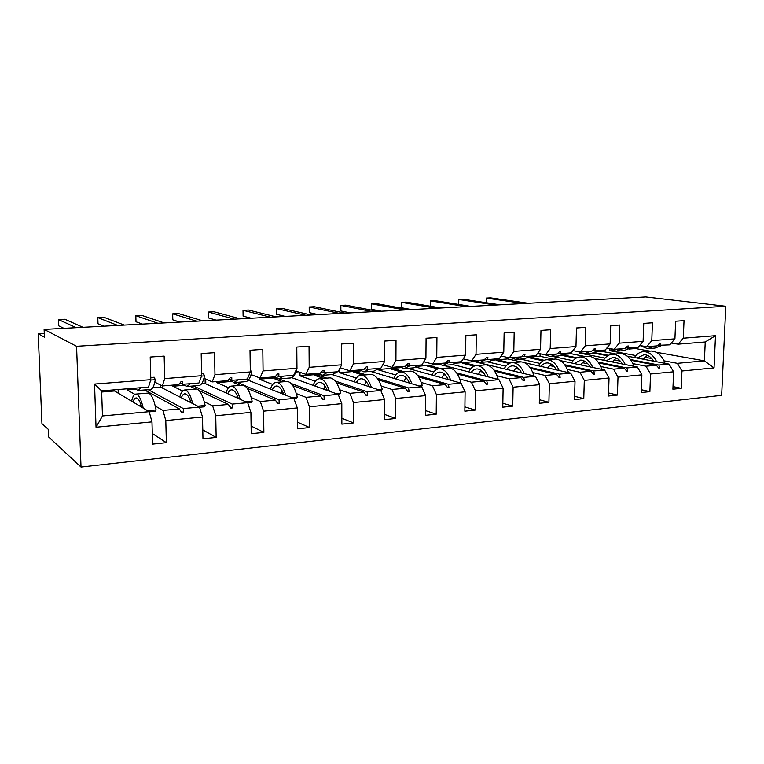 <?xml version="1.0" encoding="UTF-8"?>
<svg xmlns="http://www.w3.org/2000/svg" width="764" height="764" viewBox="0 0 764 764"><rect width="100%" height="100%" fill="white"/><g stroke="black" fill="none" stroke-linecap="round" stroke-linejoin="round"><path stroke-width="1.15" d="M81.013 467.043L48.504 436.846L48.199 429.272L41.944 423.638L38.2 333.744L44.436 337.182L44.121 329.408L76.572 346.302L81.013 467.043L721.655 395.341L725.8 306.268L76.572 346.302M601.554 350.389L601.526 351.297L615.774 353.999M627.282 356.186L669.025 364.103L658.826 365.039L630.52 359.577M673.008 386.565L681.24 388.322L672.903 389.21L673.6 371.801L669.025 364.103M656.266 352.261L704.408 360.866L705.239 341.986L678.136 344.182L683.303 338.204L684.028 320.651L675.634 321.224L674.927 338.853L651.778 340.658L646.716 346.732L639.659 345.5M657.67 345.366L669.78 344.86L674.927 338.853M571.3 352.729L571.271 353.77L585.205 356.559M594.535 358.421L637.377 366.997L626.824 367.971L598.174 362.126M641.349 389.707L649.877 391.636L641.244 392.543L641.884 374.847L637.377 366.997M651.778 340.658L652.437 322.8L643.746 323.401L643.097 341.336L619.126 343.198L614.189 349.358L606.874 348.012M625.544 347.935L638.074 347.429L643.097 341.336M540.091 353.78L540.033 356.31L553.633 359.195M560.47 360.646L604.611 369.996L593.676 370.998L564.672 364.734M608.564 392.954L617.408 395.064L608.469 396.01L609.042 377.999L604.611 369.996M619.126 343.198L619.719 325.034L610.713 325.645L610.13 343.905L585.291 345.834L580.497 352.089L572.904 350.609M592.262 350.59L605.231 350.084L610.13 343.905M507.783 357.504L507.754 358.937L520.991 361.916M524.725 362.766L570.67 373.109L559.334 374.14L529.958 367.388M574.604 396.287L583.772 398.617L574.509 399.591L575.015 381.265L570.67 373.109M585.291 345.834L585.816 327.345L576.476 327.985L575.97 346.56L550.204 348.575L545.563 354.916L537.684 353.274M557.768 353.34L559.85 353.761L571.214 352.844L575.97 346.56M474.406 360.684L474.396 361.658L535.478 376.327L523.722 377.406L493.945 370.091M539.384 399.715L548.905 402.294L539.298 403.306L539.728 384.655L535.478 376.327M550.204 348.575L550.663 329.742L540.969 330.411L540.54 349.32L513.809 351.402L509.33 357.858L501.146 356.024M522.003 356.186L524.161 356.654L535.936 355.699L540.54 349.32M443.655 365.44L498.968 379.67L486.773 380.787L456.566 372.832M502.846 403.249L512.739 406.114L502.769 407.164L503.113 388.169L498.968 379.67M513.809 351.402L514.182 332.235L504.125 332.923L503.772 352.185L476.02 354.353L471.722 360.894L463.213 358.86M484.892 359.137L487.117 359.653L499.341 358.66L503.772 352.185M407.709 368.353L461.074 383.136L448.411 384.292L417.727 375.582M464.904 406.878L475.198 410.067L464.846 411.166L465.104 391.817L461.074 383.136M476.02 354.353L476.306 334.813L465.859 335.53L465.591 355.164L436.75 357.409L432.653 364.065L423.791 361.764M446.357 362.193L448.649 362.766L461.351 361.735L465.591 355.164M370.578 371.399L421.709 386.737L408.539 387.94L377.311 378.314M425.491 410.583L436.206 414.183L425.452 415.32L425.605 395.609L421.709 386.737M436.75 357.409L436.941 337.507L426.083 338.242L425.92 358.249L395.924 360.589L392.047 367.35L382.812 364.743M406.305 365.354L408.673 366.004L421.881 364.934L425.92 358.249M332.101 374.561L380.787 390.48L367.092 391.741L335.186 380.988M384.502 414.384L395.676 418.462L384.483 419.646L384.54 399.543L380.787 390.48M395.924 360.589L396.01 340.295L384.712 341.069L384.655 361.467L353.436 363.903L349.807 370.769L340.171 367.79M364.657 368.64L367.102 369.375L380.835 368.258L384.655 361.467M291.667 377.645L338.204 394.377L323.955 395.685L291.103 383.471M341.842 418.242L353.503 422.912L341.861 424.144L341.804 403.65L338.204 394.377M353.436 363.903L353.417 343.198L341.651 344.001L341.699 364.81L309.191 367.341L305.82 374.331L296.308 371.065M321.319 372.049L323.841 372.87L338.137 371.715L341.699 364.81M248.233 380.205L293.873 398.436L279.022 399.801L236.964 382.372M297.416 422.148L309.601 427.544L297.473 428.824L297.301 407.919L293.873 398.436M309.191 367.341L309.048 346.226L296.785 347.066L296.967 368.296L263.074 370.941L259.999 378.046L251.089 374.618M276.167 375.573L278.774 376.528L293.672 375.315L296.967 368.296M205.955 379.183L205.105 379.25L205.191 383.585L247.679 402.666L232.189 404.08L193.435 385.944M251.108 426.045L263.866 432.376L251.213 433.713L250.907 412.379L247.679 402.666M263.074 370.941L262.797 349.377L250.009 350.256L250.325 371.934L214.961 374.685L212.201 381.914L203.969 378.314M229.114 379.221L231.788 380.329L247.326 379.068L250.325 371.934M160.698 385.132L160.755 387.205L199.49 407.078L183.331 408.559L148.187 389.659M202.775 429.865L216.155 437.409L202.966 438.803L202.508 417.02L199.49 407.078M214.961 374.685L214.541 352.672L201.19 353.579L201.658 375.726L164.728 378.6L164.155 356.11L150.202 357.055L150.823 379.679L94.535 384.063L101.622 390.872L102.471 415.96L96.035 427.238L94.535 384.063M180.027 382.993L182.768 384.302L198.984 382.984L201.658 375.726M205.793 383.853L205.697 379.202M162.837 388.274L162.77 385.916M114.505 389.831L114.543 390.977L149.19 411.681L102.471 415.96M202.508 417.02L165.798 420.544L166.361 442.662L152.58 444.123L151.979 421.871L149.19 411.681M101.622 390.872L148.512 387.071L150.823 379.679M118.248 393.193L118.133 389.535M44.283 333.41L38.2 333.744M609.576 348.661L609.51 350.647L635.906 355.585M678.136 344.182L671.327 343.055M705.239 341.986L715.505 335.692L714.044 367.923L681.956 370.998L681.24 388.322M681.956 370.998L677.353 363.339L664.021 360.847M644.778 357.246L651.778 358.555M579.523 352.691L581.28 353.445M673.6 371.801L650.536 374.016L649.877 391.636M650.536 374.016L646 366.214L632.888 363.626M583.409 353.866L605.021 358.125M614.036 359.901L620.358 361.152M641.884 374.847L618 377.139L617.408 395.064M618 377.139L613.549 369.184L600.685 366.5M552.601 356.463L573.096 360.742M582.254 362.652L587.831 363.817M609.042 377.999L584.298 380.377L583.772 398.617M584.298 380.377L579.924 372.259L567.346 369.47M520.504 359.099L540.072 363.435M549.373 365.498L554.158 366.548M575.015 381.265L549.354 383.729L548.905 402.294M549.354 383.729L545.076 375.449L532.804 372.555M487.317 361.821L505.883 366.204M515.337 368.429L519.253 369.356M539.728 384.655L513.112 387.205L512.739 406.114M513.112 387.205L508.939 378.753L497.001 375.745M453.071 364.657L470.481 369.05M480.098 371.476L483.049 372.221M503.113 388.169L475.485 390.815L475.198 410.067M475.485 390.815L471.417 382.191L459.861 379.049M416.447 367.274L433.799 371.982M443.559 374.627L445.469 375.143M465.104 391.817L436.397 394.568L436.206 414.183M436.397 394.568L432.462 385.753L421.308 382.487M377.808 369.719L395.752 374.99M405.684 377.903L406.429 378.113M339.34 369.394L339.35 372.66L356.291 378.065M425.605 395.609L395.762 398.474L395.676 418.462M395.762 398.474L391.961 389.459L381.265 386.049M299.985 372.326L300.013 375.859L315.312 381.226M384.54 399.543L353.484 402.532L353.503 422.912M353.484 402.532L349.836 393.317L339.636 389.745M259.197 377.741L259.216 379.183L272.748 384.435M341.804 403.65L309.458 406.754L309.601 427.544M309.458 406.754L305.992 397.328L296.337 393.584M216.852 381.542L216.871 382.64L228.522 387.701M297.301 407.919L263.59 411.156L263.866 432.376M263.59 411.156L260.304 401.511L251.251 397.576M172.855 385.104L172.884 386.221L182.548 390.996M250.907 412.379L215.744 415.75L216.155 437.409M215.744 415.75L212.669 405.875L204.265 401.721M715.505 335.692L683.303 338.204M151.979 421.871L96.035 427.238M631.074 360.369L656.343 365.268L646 366.214M593.561 353.092L607.628 355.823M594.984 352.72L608.478 355.327M579.513 353.092L580.229 353.035M597.104 351.66L601.526 351.297M659.561 345.691L660.784 343.437L659.771 343.513L657.078 345.891L646.716 346.732M656.343 365.268L658.826 368.172L659.838 368.076L658.826 365.039M598.766 362.986L624.255 368.2L613.549 369.184M561.817 355.413L575.884 358.297M563.297 355.718L563.507 355.059L562.466 355.145M563.507 355.059L576.839 357.781M563.813 354.372L571.271 353.77M627.492 348.288L628.638 345.996L627.588 346.082L624.923 348.489L614.189 349.358M624.255 368.2L626.738 371.161L627.779 371.065L626.824 367.971M565.312 365.66L591.021 371.247L579.924 372.259M531.649 358.354L531.878 357.647L529.337 357.848L543.08 360.837M531.878 357.647L544.178 360.302M529.328 357.18L540.033 356.31M594.277 350.972L595.347 348.661L594.258 348.747L591.613 351.192L580.497 352.089M591.021 371.247L593.494 374.264L594.583 374.159L593.676 370.998M530.655 368.41L556.574 374.398L545.076 375.449M498.949 361.086L499.188 360.322L496.571 360.532L509.177 363.444M499.188 360.322L510.495 362.919M493.582 360.092L507.754 358.937M559.85 353.761L560.833 351.411L559.706 351.497L557.09 353.99L545.563 354.916M556.574 374.398L559.047 377.473L560.174 377.368L559.334 374.14M494.709 371.208L520.867 377.664L508.939 378.753M465.123 363.912L465.391 363.081L462.678 363.301L474.148 366.137M465.391 363.081L475.886 365.66M456.509 363.12L474.396 361.658M524.161 356.654L525.049 354.267L523.875 354.362L521.287 356.883L509.33 357.858M520.867 377.664L523.33 380.806L524.496 380.692L523.722 377.406M457.407 374.064L483.803 381.055L471.417 382.191M430.142 366.844L430.428 365.946L427.62 366.176L438.011 368.926M430.428 365.946L440.627 368.63M418.032 366.252L439.462 364.504M487.117 359.653L487.909 357.227L486.687 357.332L484.137 359.892L471.722 360.894M483.803 381.055L486.257 384.263L487.47 384.149L486.773 380.787M418.662 376.958L445.326 384.578L432.462 385.753M393.918 369.881L394.224 368.907L391.321 369.146L401.024 371.915M394.224 368.907L404.032 371.686M378.065 369.509L400.966 367.637M448.649 362.766L449.327 360.312L448.067 360.407L445.555 363.015L432.653 364.065M445.326 384.578L447.771 387.845L449.022 387.73L448.411 384.292M378.39 379.87L405.34 388.236L391.961 389.459M356.396 373.042L356.74 371.972L353.732 372.221L363.053 375.114M356.74 371.972L366.099 374.857M339.35 372.66L361 370.893M408.673 366.004L409.237 363.511L407.928 363.616L405.464 366.262L392.047 367.35M405.34 388.236L407.766 391.579L409.074 391.454L408.539 387.94M336.485 382.783L363.759 392.047L349.836 393.317M317.499 376.337L317.881 375.153L314.758 375.411L323.602 378.409M317.881 375.153L326.763 378.142M300.013 375.859L319.467 374.284M367.102 369.375L367.541 366.835L366.176 366.949L363.759 369.642L349.807 370.769M363.759 392.047L366.166 395.456L367.522 395.332L367.092 391.741M292.813 385.629L320.479 396L305.992 397.328M277.351 378.466L274.343 378.715L282.661 381.828M278.822 378.906L285.937 381.551M259.216 379.183L276.281 377.798M323.841 372.87L324.137 370.301L322.714 370.416L320.355 373.157L305.82 374.331M320.479 396L322.866 399.496L324.28 399.362L323.955 395.685M247.192 388.332L275.412 400.126L260.304 401.511M233.383 382.554L240.135 385.381M216.871 382.64L231.349 381.456M278.774 376.528L278.917 373.911L277.437 374.026L275.145 376.814L259.999 378.046M275.412 400.126L277.762 403.698L279.242 403.564L279.022 399.801M199.223 390.624L228.417 404.433L212.669 405.875M189.93 386.231L195.937 389.067M172.884 386.221L184.554 385.266M201.505 383.891L205.191 383.585M231.788 380.329L231.778 377.674L230.231 377.798L228.006 380.634L212.201 381.914M228.417 404.433L230.747 408.081L232.285 407.938L232.189 404.08M144.549 389.955L179.397 408.912L162.952 410.421L155.273 406.028M127.13 388.809L127.168 389.946L135.772 389.239M152.657 387.864L160.755 387.205M127.168 389.946L134.865 394.348M182.768 384.302L182.577 381.599L180.963 381.723L178.814 384.617L162.312 385.954L154.825 382.153M162.312 385.954L164.728 378.6M179.397 408.912L181.689 412.656L183.293 412.503L183.331 408.559M165.798 420.544L162.952 410.421M152.294 433.474L166.361 442.662M101.66 392.018L114.543 390.977M609.51 350.647L612.441 350.409M629.269 349.043L635.457 348.537L650.021 351.144M714.044 367.923L704.408 360.866L677.353 363.339M725.8 306.268L645.723 296.957L44.121 329.408M635.457 348.537L635.486 347.639M250.764 375.621L253.19 375.42M295.954 372.02L298.495 371.82M180.734 411.108L183.293 412.503M146.554 391.044L146.975 389.755M229.945 406.82L232.285 407.938M191.783 387.1L192.117 386.049M277.074 402.647L279.242 403.564M235.283 383.347L235.56 382.487M322.255 398.588L324.28 399.362M277.16 379.765L277.542 378.562M365.612 394.673L367.522 395.332M407.269 390.891L409.074 391.454M447.312 387.233L449.022 387.73M485.837 383.709L487.47 384.149M522.939 380.31L524.496 380.692M558.685 377.024L560.174 377.368M593.16 373.844L594.583 374.159M626.413 370.779L627.779 371.065M658.53 367.818L659.838 368.076M131.637 401.186C132.678 396.335 134.177 393.957 136.145 394.062C138.867 394.721 141.225 399.4 143.25 408.129M147.414 393.126L148.216 393.059C151.406 393.909 154.032 399.543 156.095 409.953L147.595 410.726M156.095 409.953L155.14 411.309L149.238 411.853M133.031 402.026C133.91 399.2 135.018 397.843 136.374 397.948C138.332 398.35 140.137 401.444 141.77 407.241M76.228 327.67L58.503 319.591L64.883 319.266L82.98 327.307M58.503 319.591L58.742 325.856L63.928 328.339M138.609 390.442L149.945 389.516C152.361 389.611 154.137 386.336 155.283 379.708L154.223 377.254L150.766 377.521M150.699 380.061L155.283 379.708M134.951 388.169L137.806 390.509L141.092 387.673M117.771 325.435L97.792 317.614L103.971 317.299L124.293 325.082M97.792 317.614L98.002 323.783L103.847 326.18M187.724 386.412L198.459 385.533C201.161 385.6 203.186 382.372 204.523 375.869L203.367 373.472L201.61 373.606M201.515 376.098L204.523 375.869M183.637 384.225L186.827 386.488L190.551 383.671M157.9 323.267L135.83 315.704L141.808 315.398L164.212 322.924M135.83 315.704L136.002 321.778L142.467 324.098M234.834 382.544L245.005 381.713C247.966 381.752 250.2 378.572 251.728 372.183L250.296 369.852M250.172 372.297L251.728 372.183M229.563 379.402L233.841 382.621L237.957 379.832M179.798 396.974C181.011 392.238 182.72 389.907 184.926 389.993C187.954 390.595 190.561 395.131 192.738 403.612M195.594 389.096L196.501 389.019C200.044 389.831 202.928 395.313 205.124 405.493L197.714 406.161M205.124 405.493L204.055 406.83L199.538 407.241M181.364 397.777C182.367 395.036 183.627 393.708 185.136 393.794C187.323 394.157 189.31 397.146 191.076 402.762M237.298 398.006L237.623 396.478M226.02 392.944C227.405 388.313 229.305 386.021 231.721 386.078C235.045 386.641 237.862 391.044 240.182 399.295M241.844 385.237L242.828 385.151C246.715 385.906 249.818 391.263 252.139 401.215L245.731 401.797M252.139 401.215L250.955 402.532L247.727 402.829M227.748 393.718C228.875 391.044 230.27 389.736 231.922 389.812C234.319 390.137 236.468 393.03 238.358 398.483M196.701 321.176L172.674 313.851L178.47 313.565L202.804 320.842M172.674 313.851L172.817 319.829L179.855 322.083M280.054 378.829L289.699 378.037C292.889 378.056 295.334 374.923 297.024 368.64L296.9 368.439M275.183 376.776L278.975 378.925L283.454 376.146M234.233 319.151L208.381 312.056L214.006 311.779L240.135 318.836M208.381 312.056L208.505 317.948L216.078 320.126M323.487 375.267L332.646 374.513L337.535 371.762M318.33 373.319L322.341 375.363L327.145 372.603M205.144 381.131L205.745 381.389M281.41 393.46L282.145 390.786M270.437 389.077C271.974 384.54 274.047 382.296 276.644 382.325C280.235 382.84 283.253 387.128 285.698 395.169M286.252 381.522L287.321 381.437C291.514 382.143 294.818 387.367 297.263 397.099L291.781 397.605M297.263 397.099L295.964 398.407L293.93 398.598M272.309 389.821C273.55 387.205 275.059 385.925 276.835 385.982C279.423 386.288 281.725 389.086 283.731 394.386M313.144 385.371C314.816 380.921 317.041 378.705 319.829 378.724C323.659 379.202 326.858 383.366 329.418 391.216M328.95 377.96L330.096 377.865C334.556 378.533 338.051 383.623 340.591 393.154L335.969 393.575M340.591 393.154L338.271 394.539M323.831 389.21L324.977 385.916M315.14 386.087C316.487 383.518 318.111 382.267 320.011 382.306C322.771 382.583 325.206 385.295 327.317 390.461M270.551 317.194L243.009 310.318L248.462 310.05L276.262 316.879M243.009 310.318L243.095 316.115L251.175 318.235M365.249 371.839L373.949 371.123L379.125 368.401M359.796 369.967L364.036 371.944L369.146 369.203M354.238 381.799C356.034 377.435 358.411 375.258 361.353 375.258C365.402 375.697 368.764 379.756 371.438 387.424M370.024 374.532L371.228 374.427C375.945 375.057 379.613 380.033 382.248 389.363L378.428 389.716M382.248 389.363L380.835 390.595M364.657 385.209L366.204 381.561M356.358 382.497C357.791 379.985 359.519 378.743 361.525 378.772C364.438 379.02 367.007 381.656 369.203 386.699M305.715 315.293L276.606 308.637L281.887 308.369L311.254 314.997M276.606 308.637L276.663 314.348L285.211 316.401M405.436 368.544L413.696 367.866L419.149 365.154M399.706 366.73L404.156 368.649L409.542 365.937M393.813 378.371C395.723 374.083 398.225 371.934 401.32 371.915C405.569 372.326 409.084 376.28 411.853 383.776M409.561 371.228L410.831 371.123C415.769 371.705 419.608 376.576 422.32 385.715L419.235 385.992M422.32 385.715L421.241 386.594M403.984 381.427L405.904 377.569M396.038 379.039C397.557 376.576 399.371 375.344 401.482 375.363C404.538 375.592 407.222 378.161 409.504 383.079M339.789 313.46L309.2 306.994L314.338 306.736L345.147 313.164M309.2 306.994L309.239 312.629L318.225 314.625M444.123 365.364L451.982 364.724L457.674 362.041M438.154 363.616L442.786 365.478L448.478 362.728M431.937 375.067C433.962 370.855 436.578 368.735 439.806 368.697C444.247 369.079 447.895 372.937 450.75 380.271M447.647 368.047L448.974 367.933C454.131 368.487 458.104 373.243 460.893 382.201L458.495 382.42M460.893 382.201L460.052 382.85M441.888 377.827L444.161 373.854M434.267 375.707C435.872 373.29 437.762 372.078 439.968 372.087C443.158 372.297 445.937 374.799 448.306 379.603M372.813 311.674L340.859 305.409L345.844 305.161L378.008 311.397M340.859 305.409L340.868 310.958L350.256 312.896M481.406 362.308L488.884 361.697L494.795 359.032M475.208 360.618L480.021 362.422L486.181 359.433M468.704 371.887C470.825 367.742 473.556 365.65 476.908 365.603C481.511 365.956 485.283 369.719 488.215 376.9M484.366 364.982L485.742 364.867C491.09 365.383 495.196 370.034 498.052 378.82L496.294 378.982M498.052 378.82L497.431 379.269M478.445 374.389L481.033 370.368M471.121 372.507C472.801 370.12 474.778 368.936 477.051 368.926C480.365 369.117 483.24 371.552 485.684 376.251M404.834 309.945L371.61 303.862L376.451 303.623L409.876 309.678M371.61 303.862L371.6 309.334L381.37 311.215M517.352 359.357L524.467 358.774L530.588 356.129M510.944 357.724L515.91 359.472L522.509 356.291M504.183 368.811C506.389 364.743 509.225 362.671 512.692 362.613C517.448 362.938 521.325 366.615 524.333 373.653M519.787 362.021L521.21 361.897C526.74 362.384 530.961 366.94 533.874 375.554L532.718 375.668M513.723 371.103L516.607 367.064M506.685 369.413C508.423 367.073 510.467 365.899 512.825 365.88C516.244 366.051 519.214 368.429 521.716 373.023M435.9 308.274L401.482 302.363L406.2 302.124L440.799 308.007M401.482 302.363L401.463 307.758L411.576 309.582M552.028 356.511L558.809 355.957L565.121 353.34M545.362 354.878L550.548 356.635L556.822 354.009M538.439 365.851C540.721 361.84 543.653 359.806 547.215 359.729C552.114 360.025 556.096 363.626 559.172 370.521M553.986 359.166L555.447 359.042C561.129 359.5 565.465 363.951 568.435 372.412L567.824 372.469M547.788 367.952L550.949 363.922M541.007 366.433C542.812 364.122 544.923 362.967 547.349 362.938C550.873 363.091 553.91 365.412 556.469 369.91M466.059 306.651L430.533 300.901L435.117 300.672L470.815 306.393M430.485 306.221L430.533 300.901L430.485 306.221L440.943 307.997M585.51 353.761L591.966 353.235L598.451 350.638M577.804 351.564L583.992 353.885L590.438 351.287M571.529 362.986C573.888 359.042 576.896 357.027 580.564 356.941C585.587 357.218 589.665 360.742 592.797 367.494M587.01 356.406L588.509 356.282C594.344 356.712 598.766 361.076 601.793 369.375L601.698 369.384M580.697 364.934L584.116 360.923M574.175 363.549L580.688 360.102C584.298 360.236 587.411 362.499 590.028 366.911M495.349 305.065L458.782 299.488L463.242 299.259L499.962 304.817M458.706 304.454L458.782 299.488L458.725 304.454M617.856 351.106L624.007 350.6L630.644 348.031M609.328 348.47L616.3 351.239L622.899 348.661M603.512 360.226C605.947 356.339 609.032 354.353 612.776 354.257C617.914 354.506 622.077 357.953 625.267 364.581M618.926 353.742L620.464 353.608C626.385 354.009 630.892 358.24 633.967 366.319M612.518 362.021L616.166 358.049M606.224 360.761L612.9 357.361C616.596 357.476 619.766 359.691 622.431 364.008M523.789 303.528L486.276 298.103L490.612 297.884L528.277 303.289M486.133 302.725L486.276 298.103L486.2 302.735M649.123 348.546L654.987 348.059L661.758 345.509M639.907 345.538L647.528 348.671L654.28 346.111M634.454 357.542C636.947 353.722 640.098 351.755 643.928 351.65C649.171 351.889 653.411 355.25 656.648 361.754M649.792 351.163L651.358 351.029C657.365 351.392 661.93 355.499 665.052 363.349M643.288 359.223L647.156 355.289M637.214 358.068L644.033 354.706C647.805 354.811 651.043 356.979 653.755 361.21M141.264 405.522L139.191 405.703M190.551 401.157L188.336 401.358M237.508 396.993L235.455 397.175M281.496 393.097L280.694 393.173M148.216 393.059L136.145 394.062M196.501 389.019L184.926 389.993M242.828 385.151L231.721 386.078M287.321 381.437L276.644 382.325M330.096 377.865L319.829 378.724M371.228 374.427L361.353 375.258M410.831 371.123L401.32 371.915M448.974 367.933L439.806 368.697M485.742 364.867L476.908 365.603M521.21 361.897L512.692 362.613M555.447 359.042L547.215 359.729M588.509 356.282L580.564 356.941M620.464 353.608L612.776 354.257M651.358 351.029L643.928 351.65"/></g></svg>
